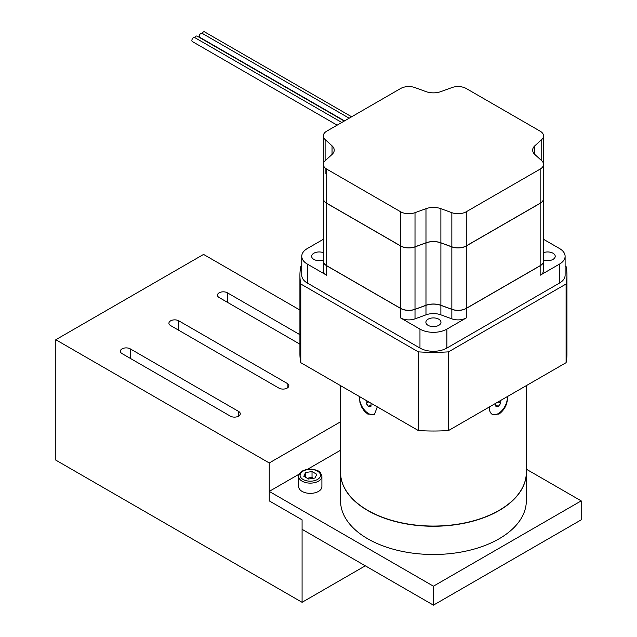 <?xml version="1.0" encoding="UTF-8"?>
<svg xmlns="http://www.w3.org/2000/svg" width="637" height="637" viewBox="0 0 637 637"><rect width="100%" height="100%" fill="white"/><g stroke="black" fill="none" stroke-linecap="round" stroke-linejoin="round"><path stroke-width="0.96" d="M130.267 348.869L238.572 411.398A5.805 3.352 180 0 1 240.276 413.771A5.805 3.352 180 0 1 236.693 416.869A5.805 3.352 180 0 1 230.363 416.144L122.057 353.615A5.805 3.352 180 0 1 120.361 351.242A5.805 3.352 180 0 1 123.944 348.144A5.805 3.352 180 0 1 130.267 348.869L130.267 358.352M178.822 320.841L287.128 383.37A5.805 3.352 180 0 1 288.832 385.735A5.805 3.352 180 0 1 285.249 388.833A5.805 3.352 180 0 1 278.918 388.108L170.612 325.579A5.805 3.352 180 0 1 168.916 323.206A5.805 3.352 180 0 1 172.5 320.116A5.805 3.352 180 0 1 178.822 320.841L178.822 330.316M299.916 344.171L219.168 297.551A5.805 3.352 180 0 1 217.464 295.178A5.805 3.352 180 0 1 221.047 292.08A5.805 3.352 180 0 1 227.377 292.805L299.916 334.688M299.916 310.044L203.569 254.418L55.801 339.728L55.801 460.121L302.081 602.307L302.081 519.84L269.244 500.881L269.244 462.964L340.556 421.79M55.801 339.728L269.244 462.964M302.081 602.307L365.296 565.815M302.081 519.84L302.081 529.315L433.431 605.15L433.431 586.191L269.244 491.398L269.244 500.881L302.081 519.84M526.313 469.19L581.199 500.881L581.199 519.84L433.431 605.15M269.244 491.398L299.286 474.055M307.44 469.342L340.556 450.232M581.199 500.881L433.431 586.191M349.172 118.211L202.128 33.315A2.325 1.338 -60 0 1 204.517 31.85L351.64 116.786M344.529 120.895L199.739 37.296A2.325 1.338 -60 0 1 199.739 34.613A2.325 1.338 -60 0 1 202.056 33.275A2.325 1.338 -60 0 1 202.128 33.315M337.14 125.155L192.35 41.556A2.325 1.338 -60 0 1 192.35 38.881A2.325 1.338 -60 0 1 194.667 37.535L341.79 122.479L194.739 37.583A2.325 1.338 -60 0 1 197.136 36.118L344.251 121.054M323.437 261.95A11.585 6.689 0 0 0 326.725 265.78L400.609 308.435A11.585 6.689 0 0 0 415.006 309.359L425.962 305.346A13.958 8.058 180 0 1 440.9 305.346L451.864 309.359A11.585 6.689 0 0 0 466.252 308.435L540.136 265.78A11.585 6.689 0 0 0 543.425 261.95M543.552 261.003A11.609 6.704 180 0 1 543.552 261.051A11.609 6.704 180 0 1 540.152 265.788L466.268 308.443A11.609 6.704 180 0 1 451.848 309.367L440.884 305.362A13.934 8.042 0 0 0 425.978 305.362L415.013 309.367A11.609 6.704 180 0 1 400.593 308.443L326.709 265.788A11.609 6.704 180 0 1 323.309 261.051A11.609 6.704 180 0 1 323.309 261.003M326.709 169.1L400.593 211.755A11.609 6.704 0 0 0 415.013 212.678L425.978 208.673A13.934 8.042 180 0 1 440.884 208.673L451.848 212.678A11.609 6.704 0 0 0 466.268 211.755L540.152 169.1A11.609 6.704 0 0 0 543.552 164.362A11.609 6.704 0 0 0 541.753 160.771L534.809 154.441A13.934 8.042 180 0 1 532.651 150.141A13.934 8.042 180 0 1 534.809 145.833L541.753 139.503A11.609 6.704 0 0 0 543.552 135.92A11.609 6.704 0 0 0 540.152 131.182L466.268 88.527A11.609 6.704 0 0 0 451.848 87.603L440.884 91.609A13.934 8.042 180 0 1 425.978 91.609L415.013 87.603A11.609 6.704 0 0 0 400.593 88.527L326.709 131.182A11.609 6.704 0 0 0 323.309 135.92A11.609 6.704 0 0 0 325.109 139.503L332.052 145.833A13.934 8.042 180 0 1 334.218 150.141A13.934 8.042 180 0 1 332.052 154.441L325.109 160.771A11.609 6.704 0 0 0 323.309 164.362A11.609 6.704 0 0 0 326.709 169.1L326.709 203.227A11.609 6.704 0 0 1 323.309 198.481L323.309 260.955A11.609 6.704 0 0 0 326.709 265.693L400.593 308.348A11.609 6.704 0 0 0 415.013 309.271L425.978 305.266A13.934 8.042 180 0 1 440.884 305.266L451.848 309.271A11.609 6.704 0 0 0 466.268 308.348L540.152 265.693A11.609 6.704 0 0 0 543.552 260.955L543.552 198.577A11.609 6.704 180 0 1 540.152 203.322L466.268 245.978A11.609 6.704 180 0 1 451.848 246.901L440.884 242.888A13.934 8.042 0 0 0 425.978 242.888L415.013 246.901A11.609 6.704 180 0 1 400.593 245.978L326.709 203.322A11.609 6.704 180 0 1 323.309 198.577A11.609 6.704 180 0 1 323.309 198.529M543.552 198.529A11.609 6.704 180 0 1 543.552 198.577L543.552 135.92M543.552 239.313L559.525 248.534A19.038 10.996 180 0 1 565.107 256.305A19.038 10.996 180 0 1 559.525 264.084L540.152 275.264A11.609 6.704 0 0 0 543.552 270.526L543.552 261.051M466.268 317.927L446.895 329.106A19.038 10.996 180 0 1 419.966 329.106L400.593 317.927A11.609 6.704 0 0 0 415.013 318.85L425.978 314.837A13.934 8.042 180 0 1 440.884 314.837L451.848 318.85A11.609 6.704 0 0 0 466.268 317.927L466.268 308.443M565.107 256.305L565.107 275.264A19.038 10.996 180 0 1 559.525 283.043L446.895 348.065A19.038 10.996 180 0 1 419.966 348.065L307.337 283.043A19.038 10.996 180 0 1 301.755 275.264L301.755 256.305A19.038 10.996 180 0 1 307.337 248.534L323.309 239.313M323.309 261.051L323.309 270.526A11.609 6.704 0 0 0 326.709 275.264L307.337 264.084A19.038 10.996 180 0 1 301.755 256.305M543.552 252.658A7.548 4.355 180 0 1 551.268 252.475A7.548 4.355 180 0 1 555.217 256.305A7.548 4.355 180 0 1 551.268 260.143A7.548 4.355 180 0 1 543.552 259.96M428.096 325.348A7.548 4.355 180 0 1 425.882 322.266A7.548 4.355 180 0 1 433.431 317.911A7.548 4.355 180 0 1 440.979 322.266A7.548 4.355 180 0 1 436.321 326.287A7.548 4.355 180 0 1 428.096 325.348M323.309 259.96A7.548 4.355 180 0 1 313.85 259.386A7.548 4.355 180 0 1 311.644 256.305A7.548 4.355 180 0 1 315.594 252.475A7.548 4.355 180 0 1 323.309 252.658M323.437 199.477A11.585 6.689 0 0 0 326.725 203.307L400.609 245.97A11.585 6.689 0 0 0 415.006 246.885L425.962 242.88A13.958 8.058 180 0 1 440.9 242.88L451.864 246.885A11.585 6.689 0 0 0 466.252 245.97L540.136 203.307A11.585 6.689 0 0 0 543.425 199.477M326.709 203.227L400.593 245.882A11.609 6.704 0 0 0 415.013 246.806L425.978 242.793A13.934 8.042 180 0 1 440.884 242.793L451.848 246.806A11.609 6.704 0 0 0 466.268 245.882L540.152 203.227A11.609 6.704 0 0 0 543.552 198.481M301.755 265.971L300.775 266.545A133.515 77.085 0 0 0 299.916 275.264L299.916 353.949A133.515 77.085 0 0 0 300.775 362.676L418.318 430.532A133.515 77.085 0 0 0 448.544 430.532L566.086 362.676L566.086 283.991A133.515 77.085 0 0 0 566.946 275.264A133.515 77.085 0 0 0 566.086 266.545L565.107 265.971M566.086 362.676A133.515 77.085 0 0 0 566.946 353.949L566.946 275.264M448.544 430.532L448.544 351.855L566.086 283.991M526.313 472.535A92.875 53.619 180 0 1 526.313 472.63L526.313 500.881A92.875 53.619 180 0 1 468.975 550.416A92.875 53.619 180 0 1 367.756 538.798A92.875 53.619 180 0 1 340.556 500.881L340.556 472.63A92.875 53.619 180 0 1 340.556 472.535M526.313 472.63A92.875 53.619 180 0 1 468.975 522.173A92.875 53.619 180 0 1 367.756 510.548A92.875 53.619 180 0 1 340.556 472.63M526.313 385.64L526.313 472.439A92.875 53.619 180 0 1 433.431 526.058A92.875 53.619 180 0 1 340.556 472.439L340.556 385.64M377.287 406.844L374.452 414.496L367.756 414.042L364.388 411.199L361.681 407.123L359.945 402.488L359.443 396.54M507.418 396.54C507.745 403.611 504.974 409.448 499.105 414.042L492.401 414.496C490.1 413.015 489.152 410.467 489.574 406.844M507.243 396.644A12.772 7.373 -60 0 1 498.285 413.572A12.772 7.373 -60 0 1 492.154 414.337M495.825 403.237L495.825 406.207L498.285 406.43L500.746 403.364L500.746 400.394M500.746 403.364L498.174 401.883M498.285 406.43L495.825 405.005M359.618 396.644A12.772 7.373 -120 0 0 368.576 413.572A12.772 7.373 -120 0 0 374.715 414.337M366.116 400.394L366.116 403.364L368.576 406.43L371.037 406.207L371.037 403.237M368.576 406.43L371.037 405.005M366.116 403.364L368.688 401.883M418.318 430.532L418.318 351.855A133.515 77.085 0 0 0 448.544 351.855M300.775 362.676L300.775 283.991L418.318 351.855M299.916 275.264A133.515 77.085 0 0 0 300.775 283.991M321.9 476.42L321.9 486.66A11.609 6.704 180 0 1 314.734 492.855A11.609 6.704 180 0 1 302.081 491.398A11.609 6.704 180 0 1 298.681 486.66L298.681 476.42A11.609 6.704 0 0 0 302.081 481.158A11.609 6.704 0 0 0 318.5 481.158A11.609 6.704 0 0 0 321.9 476.42C320.809 472.797 319.503 470.966 317.982 470.918C312.902 468.561 307.806 468.545 302.694 470.862C300.298 472.009 298.968 473.856 298.681 476.42M312.026 471.547L316.764 474.278L315.028 478.021L308.555 479.024L303.817 476.285L305.553 472.55L312.026 471.547L312.026 477.232L307.297 478.291M305.553 477.288L305.553 472.55M313.293 478.291L312.026 477.232M238.572 411.398L238.572 416.144M287.128 383.37L287.128 388.108M227.377 292.805L227.377 302.288M540.152 275.264L540.152 169.1M440.884 314.837L440.9 242.801M415.006 309.359L415.013 246.901M400.593 317.927L400.593 211.755M466.268 245.978L466.268 308.348M446.895 348.065L446.895 329.106M559.525 283.043L559.525 264.084M451.848 309.271L451.848 246.901M451.848 318.85L451.848 309.367M425.978 305.266L425.978 242.888M425.978 314.837L425.978 305.362M415.013 318.85L415.013 309.367M326.709 203.322L326.709 265.693M326.709 265.788L326.709 275.264M307.337 283.043L307.337 264.084M419.966 348.065L419.966 329.106M415.013 212.678L415.006 246.885M325.109 173.63L325.109 167.945M325.109 160.771L325.109 139.503M332.052 154.441L332.052 145.833M541.753 160.771L541.753 139.503M534.809 154.441L534.809 145.833M425.978 242.793L425.978 208.673M440.884 242.793L440.884 208.673M466.268 211.755L466.268 245.882M451.848 246.806L451.848 212.678M317.513 479.454A10.216 5.9 180 0 1 300.425 476.81A10.216 5.9 180 0 1 312.934 469.588A10.216 5.9 180 0 1 317.513 479.454M349.18 118.211L202.056 33.275M323.309 198.481L323.309 135.92"/></g></svg>
